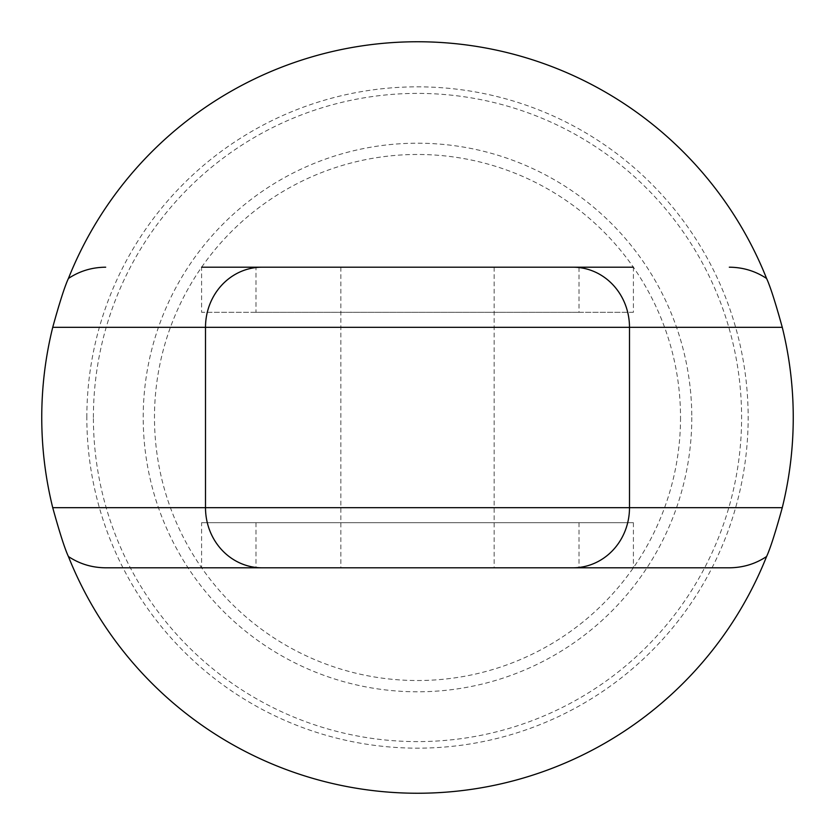 <?xml version="1.0" encoding="UTF-8"?>
<svg xmlns="http://www.w3.org/2000/svg" width="835" height="835" viewBox="0 0 835 835"><rect width="100%" height="100%" fill="white"/><g stroke="black" fill="none" stroke-linecap="round" stroke-linejoin="round"><path stroke-width="0.63" stroke-dasharray="4.17 3.13" d="M417.5 567.8L340.847 567.8L417.5 567.8M417.5 267.2L340.847 267.2L417.5 267.2M691.797 417.5A274.298 274.298 0 0 1 417.5 691.797A274.298 274.298 0 0 1 143.202 417.5A274.298 274.298 0 0 1 417.5 143.202A274.298 274.298 0 0 1 691.797 417.5M680.525 417.5A263.025 263.025 0 0 1 417.5 680.525A263.025 263.025 0 0 1 154.475 417.5A263.025 263.025 0 0 1 417.5 154.475A263.025 263.025 0 0 1 680.525 417.5M93.395 417.5A324.105 324.105 0 0 1 417.5 93.395A324.105 324.105 0 0 1 741.605 417.5A324.105 324.105 0 0 1 417.5 741.605A324.105 324.105 0 0 1 93.395 417.5M86.84 417.5A330.66 330.66 0 0 1 417.5 86.84A330.66 330.66 0 0 1 748.16 417.5A330.66 330.66 0 0 1 417.5 748.16A330.66 330.66 0 0 1 86.84 417.5M41.75 417.5A375.75 375.75 0 0 1 417.5 41.75A375.75 375.75 0 0 1 793.25 417.5A375.75 375.75 0 0 1 417.5 793.25A375.75 375.75 0 0 1 41.75 417.5M633.41 267.2L201.59 267.2L201.59 312.29L633.41 312.29L633.41 267.2M633.41 522.71L633.41 567.8L201.59 567.8L201.59 522.71L633.41 522.71L201.59 522.71M255.99 522.71L255.99 567.8M579.01 522.71L579.01 567.8M633.41 312.29L579.01 312.29L579.01 267.2M579.01 312.29L255.99 312.29L255.99 267.2M255.99 312.29L201.59 312.29M340.847 267.2L340.847 567.8M494.153 267.2L494.153 567.8"/><path stroke-width="1.25" d="M201.59 267.2L633.41 267.2M417.5 567.8L105.69 567.8C92.017 567.696 79.596 563.938 68.418 556.528C64.9 549.054 59.671 532.772 52.73 507.68L782.27 507.68C789.576 478.069 793.24 448.009 793.25 417.5C793.24 386.991 789.576 356.931 782.27 327.32L629.496 327.32L629.496 507.68A60.12 56.529 -90 0 1 572.967 567.8L417.5 567.8M572.967 267.2A60.12 56.529 -90 0 1 629.496 327.32L52.73 327.32C45.424 356.931 41.76 386.991 41.75 417.5C41.76 448.009 45.424 478.069 52.73 507.68M52.73 327.32C59.64 302.301 64.869 286.019 68.418 278.473A375.75 375.75 0 0 1 766.582 278.473C770.1 285.946 775.329 302.228 782.27 327.32M729.31 267.2C742.983 267.304 755.404 271.062 766.582 278.473M68.418 278.473C79.596 271.062 92.017 267.304 105.69 267.2M782.27 507.68C775.36 532.699 770.131 548.981 766.582 556.528A375.75 375.75 0 0 1 68.418 556.528M766.582 556.528C755.404 563.938 742.983 567.696 729.31 567.8L633.41 567.8M201.59 567.8L105.69 567.8M729.31 567.8L572.967 567.8M262.033 567.8A60.12 56.529 -90 0 1 205.504 507.68L205.504 327.32A60.12 56.529 -90 0 1 262.033 267.2"/></g></svg>
